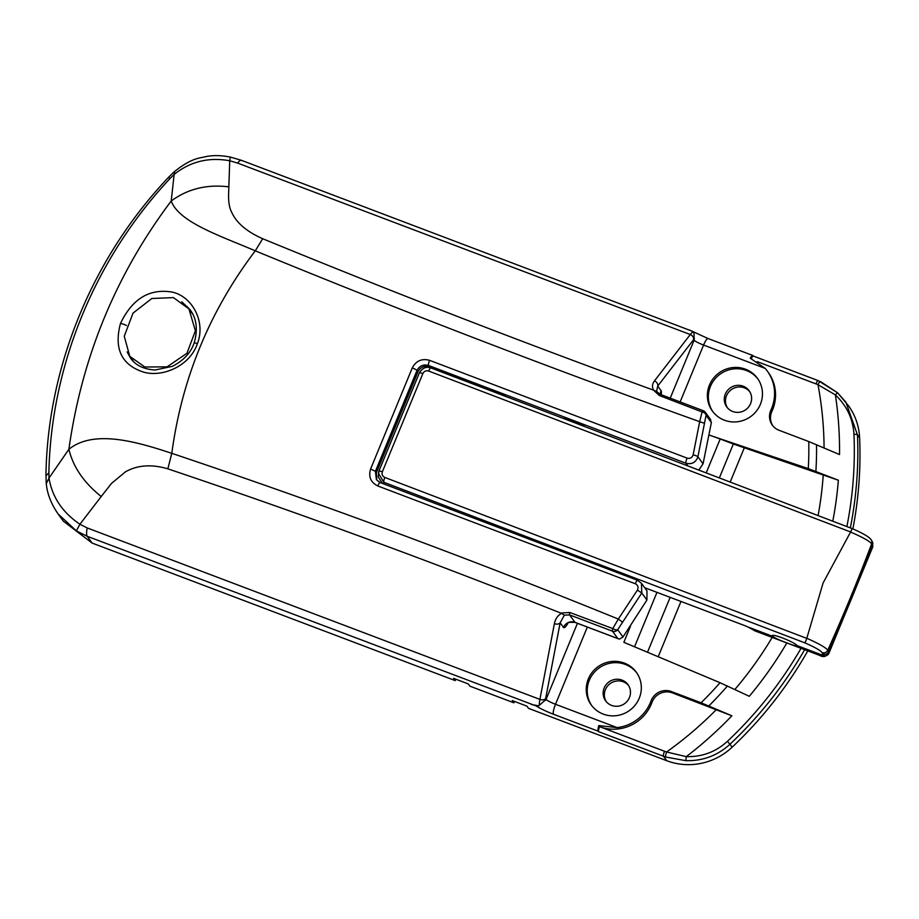 <?xml version="1.0" encoding="UTF-8"?>
<svg xmlns="http://www.w3.org/2000/svg" width="919" height="919" viewBox="0 0 919 919"><rect width="100%" height="100%" fill="white"/><g stroke="black" fill="none" stroke-linecap="round" stroke-linejoin="round"><path stroke-width="1.38" d="M127.144 351.897L130.544 358.146C135.564 365.325 143.743 369.277 155.093 370.001L172.255 366.371C183.421 360.719 190.704 352.942 194.127 343.04A4.457 0.655 19.9 0 1 197.424 343.568C189.716 366.692 160.905 378.318 141.928 371.575C121.09 364.05 113.945 347.991 120.492 323.419C132.152 299.043 149.108 288.555 171.336 291.955C191.106 295.367 206.27 320.777 197.424 343.568M617.12 727.607L598.809 725.573A8.914 1.872 110.7 0 0 598.258 731.202L553.456 714.235A17.817 2.378 22.4 0 1 536.351 706.022L538.695 705.826L546.07 699.393A8.914 1.183 -157.6 0 0 555.513 704.276L617.12 727.607A40.091 38.839 -36 0 0 651.02 700.99A15.589 15.106 144 0 1 671.387 691.536L701.071 702.771A354.171 343.04 -36 0 0 720.048 682.714L623.84 642.312L630.572 625.988M191.049 311.15L186.913 306.406M194.173 343.201A4.457 0.655 19.9 0 1 194.127 343.04C198.044 329.599 196.666 318.456 189.98 309.588L181.813 301.823M636.775 672.892A27.846 26.973 -36 0 0 625.276 664.426A27.846 26.973 -36 0 0 593.513 673.225A27.846 26.973 -36 0 0 591.767 705.631M603.266 714.109A27.846 26.973 -36 0 0 635.293 704.965A27.846 26.973 -36 0 0 636.304 672.214A27.846 26.973 -36 0 0 624.3 663.081A27.846 26.973 -36 0 0 592.273 672.214A27.846 26.973 -36 0 0 591.262 704.965A27.846 26.973 -36 0 0 603.266 714.109M611.594 705.413A13.808 13.371 -36 0 0 627.976 684.632A13.808 13.371 -36 0 0 606.138 684.632A13.808 13.371 -36 0 0 611.594 705.413M606.276 701.679A13.808 13.371 144 0 1 628.55 685.494M712.903 411.723A27.846 26.973 144 0 1 714.649 379.317A27.846 26.973 144 0 1 746.412 370.518A27.846 26.973 144 0 1 757.911 378.996M724.402 420.201A27.846 26.973 144 0 1 712.397 411.069A27.846 26.973 144 0 1 713.408 378.318A27.846 26.973 144 0 1 745.435 369.174A27.846 26.973 144 0 1 757.44 378.318A27.846 26.973 144 0 1 756.429 411.069A27.846 26.973 144 0 1 724.402 420.201M732.73 411.505A13.808 13.371 144 0 1 727.274 390.736A13.808 13.371 144 0 1 749.123 390.736A13.808 13.371 144 0 1 732.73 411.505M727.411 407.783A13.808 13.371 144 0 1 749.686 391.586M846.893 526.553A398.007 385.498 -36 0 0 853.958 434.262C852.993 418.834 846.79 405.716 835.382 394.894L817.99 384.705A4.457 0.953 -67 0 1 820.38 381.5A4.457 0.953 -67 0 1 820.483 381.58L837.531 392.746L845.848 402.108L857.473 434.894A400.937 388.335 144 0 1 850.339 527.885M719.485 477.616L733.339 444.003L838.358 480.223L808.295 468.621A354.171 343.04 -36 0 0 808.743 441.534L839.529 454.56A383.832 371.781 144 0 0 835.382 394.894L837.531 392.735L818.174 380.615A4.457 0.93 -69.3 0 1 818.278 380.696M670.227 398.157L694.121 340.191L694.017 333.344L692.983 331.495L241.444 160.32L230.382 157.08C218.148 154.76 211.255 155.759 207.292 156.333L199.814 157.907C192.048 159.515 183.329 164.317 173.657 172.29L168.579 177.275C92.428 257.722 47.685 366.256 45.95 474.951L46.18 482.326C46.846 492.733 50.775 503.221 57.966 513.79L63.17 520.935M536.351 706.022L87.19 536.282L92.107 543.06L455.215 680.588L455.79 679.187M92.107 543.06L63.308 521.13M709.25 435.101L808.295 468.621M709.261 435.055L720.186 438.983L706.332 472.584M733.339 444.003L720.186 438.983M720.048 682.714L749.295 696.292A383.832 371.781 144 0 0 786.836 642.967M591.422 628.607L588.918 627.654M710.755 419.776L705.298 412.252A4.457 4.457 0 0 0 703.276 410.713A4.457 0.896 110.8 0 1 703.368 410.793A4.457 4.319 144 0 1 706.056 415.296L697.912 456.8C695.809 462.51 691.8 464.646 685.907 463.222L428.541 365.486C423.406 364.096 419.546 365.773 416.985 370.495L375.423 471.321L376.399 472.653L376.687 479.913M376.399 472.653L417.95 371.839L416.985 370.495A4.457 0.724 -157.2 0 0 412.263 367.922C416.1 360.788 421.878 358.261 429.598 360.34L687.102 458.121C690.054 458.834 692.064 457.777 693.133 454.928L699.681 421.672C549.08 367.715 400.937 310.76 255.264 250.83C209.681 311.024 181.859 378.525 171.796 453.331C321.455 503.589 470.298 558.832 618.326 619.061L637.407 590.101C638.682 587.298 637.981 585.185 635.316 583.749L377.812 485.967C370.69 482.418 368.278 476.754 370.61 468.989L412.263 367.922M429.598 360.34A4.457 0.976 -69.3 0 0 428.541 365.486L429.495 366.796C424.36 365.406 420.511 367.083 417.95 371.839M429.495 366.796A8897.356 1185.613 22.4 0 1 492.963 390.77L505.013 395.94M128.729 354.78L130.866 358.548M837.531 392.735L848.421 405.647A62.366 60.413 144 0 1 859.621 437.846L857.473 434.894A4.457 0.93 -2.5 0 0 853.958 434.262M804.63 649.699A400.937 388.335 144 0 1 729.962 744.264L732.11 747.216A400.937 388.335 -36 0 0 807.79 650.893M852.866 528.896A400.937 388.335 -36 0 0 859.621 437.846M732.11 747.216A62.366 60.413 144 0 1 666.746 760.714L663.495 756.234L598.591 731.65A4.457 0.93 -69.3 0 1 599.613 726.676A40.091 38.839 -36 0 0 651.996 702.334L651.02 700.99M455.215 680.588L453.584 678.348L468.242 683.908L469.873 686.148L513.87 702.805L512.239 700.565L526.897 706.125L528.528 708.365L666.746 760.714M689.457 330.013L708.032 338.525A8.914 1.872 110.7 0 0 703.575 345.062L680.14 401.925M708.032 338.525L752.833 355.492A8.914 1.872 110.7 0 1 753.052 355.664L753.327 356.044M513.87 702.805L514.445 701.404M380.259 482.636A4.457 0.976 110.7 0 0 380.144 482.555L637.533 580.291A4.457 0.839 110.9 0 1 637.625 580.371L641.473 583.312L641.772 592.996L617.694 629.699A4.457 4.319 144 0 1 612.514 631.215L569.596 614.914L564.358 615.167L560.142 622.818L545.656 698.532A17.817 3.745 110.7 0 0 545.346 700.381M167.832 468.839C151.555 464.015 137.402 465.037 125.375 471.884L111.509 483.417L101.228 496.501C83.916 482.739 73.141 467.001 68.891 449.276C81.837 357.204 115.955 274.436 171.221 200.997L174.139 174.426L170.233 178.297C95.289 258.331 51.211 364.671 48.868 472.757L48.994 478.064L68.891 449.276C93.968 429.081 137.161 441.89 171.796 453.331L167.832 468.839C299.41 513.078 430.391 561.153 560.785 613.076L569.791 612.479L612.789 628.573A4.457 1.953 29.4 0 0 617.694 629.699L622.99 636.993L646.907 600.05L641.772 592.996L637.407 590.101M693.133 454.928A4.457 0.896 -166.7 0 1 697.912 456.8L703.046 463.854L711.363 422.591L706.056 415.296A4.457 2.941 -166 0 0 702.07 411.953L659.233 395.469L653.581 390.173C651.904 387.083 652.191 383.993 654.454 380.903L690.284 334.539L237.573 163.065L229.739 160.768L228.842 186.867C228.659 193.829 227.521 204.948 232.013 212.944C236.78 223.145 247.004 231.749 262.685 238.722C390.782 291.38 520.82 341.765 652.777 389.886L656.568 391.46L660.347 394.4A4.457 0.908 110.8 0 0 659.233 395.469M101.228 496.501L79.907 524.255L87.19 527.931L539.901 699.393L554.387 623.679A4.457 2.791 10.8 0 0 560.142 622.818L563.485 627.413A13.36 2.803 110.7 0 0 568.022 623.059M671.387 691.536L672.363 692.88L731.857 715.798L701.071 702.771M672.363 692.88A15.589 15.106 -36 0 0 651.996 702.334M808.743 441.534L779.059 430.287A15.589 15.106 144 0 1 770.938 410.035L771.914 411.379A40.091 38.839 -36 0 0 768.318 372.459L767.342 371.115A40.091 38.839 -36 0 0 765.171 368.393L703.575 345.062A8.914 1.183 22.4 0 1 694.121 340.191M771.914 411.379A15.589 15.106 -36 0 0 772.845 425.83M770.938 410.035A40.091 38.839 -36 0 0 767.342 371.115M752.833 355.492A8.914 1.872 110.7 0 0 750.237 358.192L765.171 368.393M751.328 358.628A4.457 0.93 -69.3 0 1 753.27 356.032A4.457 0.93 -69.3 0 1 753.373 356.112M598.809 725.573L599.613 726.676L664.517 751.26A57.908 56.093 -36 0 0 666.597 751.995L686.286 756.636C702.07 757.026 715.763 751.937 727.377 741.369A398.007 385.498 -36 0 0 801.035 648.332M635.316 583.749A4.457 0.839 110.9 0 1 637.533 580.291L641.473 583.312L646.976 590.871L646.907 600.05M622.99 636.993L619.406 639.13L617.867 638.579L619.406 639.13M710.1 419.098L711.363 422.591M703.046 463.854L699.014 469.781M727.377 741.369L729.962 744.264C717.509 755.602 702.817 761.07 685.884 760.668L665.735 757.038A62.366 60.413 144 0 1 663.495 756.234A4.457 0.93 110.7 0 1 664.517 751.26M262.685 238.722L255.264 250.83C221.755 236.355 178.872 222.421 171.221 200.997C187.786 188.832 206.993 184.133 228.842 186.867M716.406 709.56A368.599 357.02 -36 0 1 666.597 751.995A4.457 0.908 108.5 0 0 665.735 757.038M731.857 715.798A383.832 371.781 144 0 1 686.286 756.636L685.884 760.668M230.267 157.379L229.739 160.768C208.831 156.965 190.302 161.514 174.139 174.426L174.621 172.37M704.494 423.291L699.681 421.672L702.07 411.953A4.457 0.896 110.8 0 1 703.276 410.713L660.347 394.4A4.457 0.908 110.8 0 1 660.451 394.481L656.568 391.46L657.728 386.06A4.457 3.584 -142.3 0 0 654.454 380.903M87.19 527.931C86.375 532.273 86.375 535.065 87.19 536.282L76.334 530.86L57.966 513.79M46.455 483.325L48.994 478.064C52.119 496.995 62.423 512.4 79.907 524.255L76.334 530.86M569.791 612.479A4.457 0.908 110.8 0 0 569.596 614.914L574.995 622.335L617.867 638.579L612.514 631.215A4.457 0.896 110.8 0 1 612.789 628.573L618.326 619.061L622.531 622.163M531.262 704.482L538.695 705.826M370.61 468.989L375.423 471.321L376.411 479.707L379.639 482.372M687.481 465.37L685.907 463.222A4.457 0.839 -69.1 0 1 687.102 458.121M554.387 623.679C555.444 618.74 557.833 615.305 561.578 613.398L564.358 615.167M564.151 418.375A18.931 2.527 22.4 0 1 573.525 421.43A18.931 2.527 22.4 0 1 584.162 425.979M513.606 533.066A18.931 2.527 22.4 0 1 526.001 536.753A18.931 2.527 22.4 0 1 540.648 543.347M806.813 638.28C818.611 643.484 825.607 647.458 827.789 650.181L828.938 653.237A4.457 4.411 28.8 0 1 823.194 655.488L796.899 645.529A13.36 1.781 -157.6 0 0 782.609 638.004A13.36 1.781 -157.6 0 0 772.201 635.592A13.36 1.781 -157.6 0 0 772.546 636.304L747.963 626.988L753.373 629.917A124.731 26.191 -69.3 0 0 755.062 630.928L819.61 655.373L823.194 655.488L822.068 652.559C820.322 650.353 814.648 647.148 805.067 642.932L383.889 482.303L378.375 473.296L378.996 470.884L419.374 372.919A4.457 0.724 22.5 0 1 419.374 372.884A4.457 0.724 22.5 0 1 422.855 373.562L382.373 471.769C381.603 474.376 382.419 476.272 384.82 477.443L806.779 638.372L823.137 582.887L850.626 531.975L428.679 371.046C426.083 370.334 424.141 371.173 422.855 373.562M796.922 645.77L796.899 645.529C796.911 646.413 793.522 645.506 786.744 642.829C779.634 640.244 774.901 638.073 772.546 636.304M644.667 587.701L743.827 625.265A8.914 1.183 22.4 0 1 747.963 626.988M382.591 483.474L378.191 476.961L378.996 470.861L382.373 471.769M822.068 652.559A4.457 4.342 -31.2 0 0 827.789 650.181A1781.918 1725.928 -36 0 0 871.649 543.784C869.454 541.061 862.436 537.155 850.592 532.067M822.964 654.029A4.457 4.342 -31.2 0 0 828.674 651.651A1781.642 1725.664 -36 0 0 872.533 545.254L872.843 546.725L828.938 653.237M805.067 642.932L806.779 638.372M383.717 483.899L383.889 482.303A4.457 0.976 -69.3 0 1 384.82 477.443M431 368.002A4.457 0.976 110.7 0 0 430.885 367.922L430.885 367.922A4.457 0.976 110.7 0 0 428.679 371.046M850.626 531.975L852.177 528.597L430.885 367.922C426.186 366.336 422.349 367.991 419.374 372.884L378.996 470.861M173.427 297.607L188.935 308.91L195.402 330.829L186.971 353.252L167.097 366.853L144.823 367.003L129.786 356.342L124.26 336.262L133.002 313.138L151.819 298.491L173.427 297.607M129.786 356.342L133.221 361.064A37.863 36.68 -36 0 0 133.818 361.868M126.443 325.51A4.457 0.77 -159.8 0 0 120.492 323.419M553.456 714.235A8.914 1.872 -69.3 0 1 555.513 704.276L587.344 627.057M838.358 480.223A383.832 371.781 144 0 1 832.798 521.13M816.531 444.681A361.787 350.415 144 0 1 815.877 471.39M694.442 338.651A17.817 3.745 110.7 0 0 693.558 339.697L657.728 386.06L661.071 390.667A13.36 2.803 110.7 0 1 661.232 394.733M744.252 447.932L730.306 481.763M680.979 601.451L658.188 656.74M734.844 689.491A368.599 357.02 -36 0 0 772.178 637.407M818.117 515.479A368.599 357.02 -36 0 0 823.252 474.698M824.079 447.921A368.599 357.02 -36 0 0 817.99 384.705A57.908 56.093 -36 0 0 815.946 383.878L757.21 361.638M645.747 589.171L646.126 588.252M546.07 699.393L577.431 623.3M727.423 685.988A361.787 350.415 144 0 1 708.859 705.918M815.946 383.878A4.457 0.93 -69.3 0 1 818.174 380.615L753.27 356.032M539.292 705.298A22.274 4.675 -69.3 0 1 539.901 699.393A4.457 2.791 10.8 0 0 545.656 698.532M46.191 475.64L48.868 472.757M168.912 177.895L170.233 178.297M241.973 160.745C241.111 159.653 239.641 160.434 237.573 163.065M693.558 339.697A4.457 3.584 -142.3 0 0 690.284 334.539A22.274 4.675 -69.3 0 1 693.225 331.851M656.97 592.364L634.524 646.804M647.504 652.249L670.135 597.35M660.416 394.423A8.914 8.627 144 0 1 661.071 390.667M563.485 627.413A8.914 8.627 144 0 1 574.995 622.335A4.457 0.93 -69.3 0 0 575.099 622.427L618.533 638.866M376.411 479.707L380.144 482.555A4.457 0.976 110.7 0 0 377.812 485.967M575.237 622.427A4.457 0.93 -69.3 0 1 575.099 622.427C569.527 622.048 566.874 622.496 567.138 623.771L567.839 622.737M871.315 540.039L872.2 541.509A4.457 4.342 148.8 0 1 872.533 545.254L871.649 543.784A4.457 4.342 148.8 0 0 871.315 540.039L871.315 540.039C869.167 536.179 857.668 530.998 852.177 528.597M501.774 394.113L503.761 395.469M828.972 653.168L828.789 653.547C825.928 656.798 822.873 657.407 819.61 655.373M872.2 541.509L872.843 546.725M188.935 308.91L192.76 314.172"/></g></svg>
